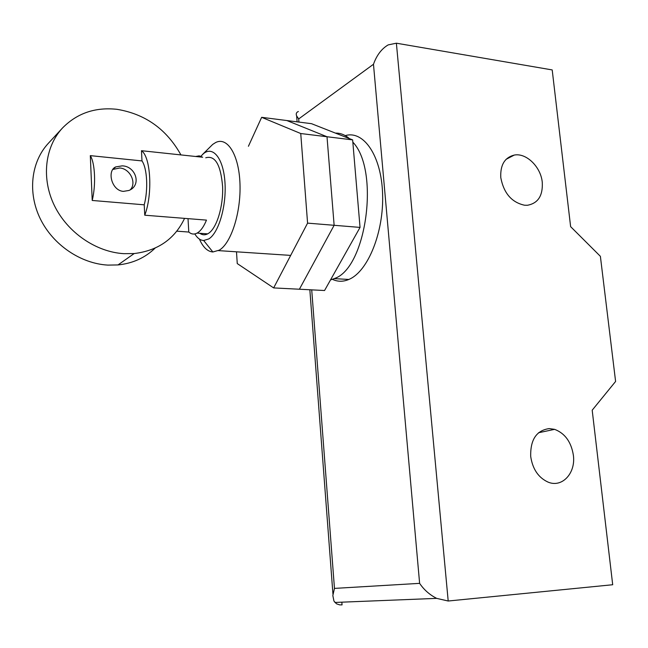 <?xml version="1.0" encoding="UTF-8"?>
<svg xmlns="http://www.w3.org/2000/svg" width="648" height="648" viewBox="0 0 648 648"><rect width="100%" height="100%" fill="white"/><g stroke="black" fill="none" stroke-linecap="round" stroke-linejoin="round"><path stroke-width="0.97" d="M155.107 248.111C145.128 257.799 132.759 263.412 118.001 264.935L107.868 265.105C80.806 263.615 53.136 245.017 40.314 218.838C27.483 192.675 31.015 161.903 48.381 143.273L62.516 127.98C44.769 147.015 41.213 178.67 54.44 205.683C67.659 232.705 96.082 252.007 123.792 253.668L134.177 253.554C158.007 250.655 174.798 238.926 184.567 218.368M180.938 154.921C166.544 129.179 145.217 113.975 116.964 109.318C95.232 106.985 77.08 113.206 62.516 127.98M112.817 169.444L119.742 167.994C130.005 168.577 136.914 182.728 130.369 189.726M122.148 165.864C135.659 166.01 142.082 185.304 128.936 190.463L123.363 191.379C111.488 190.609 106.799 170.57 115.717 166.917L122.148 165.864M205.748 157.788C215.12 155.147 220.741 164.705 222.604 186.478C223.422 206.485 216.724 228.226 208.454 233.393L207.66 233.863C204.914 235.281 202.306 235.086 199.835 233.288M195.631 156.492L199.22 155.852L202.662 157.237L141.475 150.701L141.993 160.923L90.307 155.633L92.219 200.459L144.221 204.817L144.755 215.209C152.823 194.287 150.822 156.881 141.475 150.701M144.755 215.209L206.469 220.109C203.966 226.257 201.099 230.429 197.883 232.616L197.097 233.086C194.149 234.633 191.379 234.284 188.795 232.049L176.815 231.166M188.017 218.643L188.795 232.049M92.219 200.459C96.042 184.907 95.078 163.077 90.307 155.633M141.993 160.923C147.193 168.269 148.311 189.629 144.221 204.817M248.419 146.27L261.654 117.32L300.745 133.529L307.581 223.131L273.65 287.915L299.4 289.227L334.133 225.293L327.005 136.744L334.133 225.293L299.4 289.227L324.559 290.515L360.045 227.408L352.642 139.887L311.518 123.687L286.87 120.544L327.005 136.744L352.642 139.887M307.581 223.131L360.045 227.408M300.745 133.529L327.005 136.744L286.87 120.544L261.654 117.32M273.65 287.915L237.257 263.574L236.496 251.813M345.246 135.618C363.706 130.062 381.445 155.893 382.595 193.898C383.964 231.814 368.153 270.929 349.499 279.166L348.867 279.458C343.173 281.864 337.713 281.831 332.481 279.361M335.437 133.107C340.37 132.962 345.028 134.8 349.426 138.615M352.836 142.139C379.866 170.173 366.476 267.308 334.951 278.34L330.504 279.928M202.484 154.516L212.714 144.399L215.638 142.536C227.424 136.436 238.982 154.856 239.971 183.635C241.105 212.341 231.215 243.194 219.291 250.152L212.852 251.983C207.465 251.529 202.986 247.228 199.414 239.08M200.856 156.249L203.61 153.544C213.216 145.662 223.519 158.841 224.969 182.509C226.565 206.08 218.676 232.907 208.794 238.934L203.674 240.505C200.321 240.343 197.365 238.148 194.805 233.928M542.271 182.315C540.869 166.949 526.338 152.661 514.277 155.066C504.654 157.496 500.159 165.029 500.791 177.649C503.771 193.217 511.685 202.411 524.54 205.222L527.415 205.262C538.026 203.351 542.975 195.704 542.271 182.315M530.704 456.476C532.607 469.079 538.366 477.617 547.997 482.08C562.1 488.163 575.902 473.145 573.375 455.244C571.22 441.944 564.967 433.31 554.599 429.349L549.253 428.587C536.463 430.385 530.275 439.684 530.704 456.476M396.382 43.197L388.176 44.898C381.599 48.77 376.699 55.226 373.475 64.265L419.62 583.354C423.995 589.818 429.673 594.824 436.655 598.371L448.197 601.012L396.382 43.197L552.201 69.927L570.621 226.638L600.388 256.333L615.6 381.445L592.191 410.2L612.7 584.739L448.197 601.012M298.939 122.083L298.696 118.924L296.646 115.927C295.772 113.764 296.347 112.29 298.372 111.513M419.62 583.354L334.465 588.4L332.837 595.569L333.955 601.093L336.498 603.806L339.617 604.859L342.063 604.884L341.852 602.178M298.696 118.924L373.475 64.265M334.465 588.4L311.72 289.859M134.177 253.554L118.001 264.935M197.097 233.086L207.66 233.863M115.7 166.925L113.036 169.314M203.674 240.505L212.852 251.983M218.465 250.622L290.677 255.401M334.328 278.632L348.867 279.458M514.277 155.066L506.104 159.319M436.655 598.371L334.894 602.454M296.646 115.927L297.1 121.848M309.841 289.761L332.951 594.119M554.599 429.349L538.553 432.743"/></g></svg>
